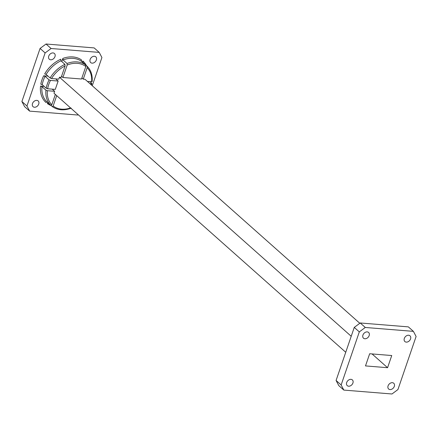 <?xml version="1.0" encoding="UTF-8"?>
<svg xmlns="http://www.w3.org/2000/svg" width="438" height="438" viewBox="0 0 438 438"><rect width="100%" height="100%" fill="white"/><g stroke="black" fill="none" stroke-linecap="round" stroke-linejoin="round"><path stroke-width="0.66" d="M48.284 103.029L47.392 103.609L47.731 102.612M51.071 105.503L52.27 106.571L53.168 105.985L56.71 95.637M71.274 108.153C63.948 110.803 57.63 110.283 52.303 106.598L52.27 106.571M40.526 86.083L41.955 86.625L45.946 90.168A26.685 19.896 131.6 0 0 50.89 105.416L46.899 101.873L45.99 102.503A27.753 20.69 131.6 0 1 40.526 86.083L44.123 86.374M50.89 105.416L51.804 104.77L55.347 94.422M52.204 89.144L54.635 91.301L47.375 90.715L45.946 90.168M49.078 79.875A26.685 19.896 131.6 0 0 46.214 88.23L42.223 84.687L40.816 84.145A27.753 20.69 131.6 0 1 43.674 75.79L45.087 76.332L49.078 79.875L50.49 80.417L58.15 81.041L55.719 78.878M46.214 88.23L47.627 88.772L55.287 89.396L58.15 81.041M65.098 65.946L64.95 64.353L60.959 60.811L60.8 59.234A27.753 20.69 131.6 0 0 44.692 73.907L46.121 74.455L50.113 77.997L51.542 78.544A25.618 19.097 -48.4 0 1 65.098 65.946L61.189 77.362L59.458 77.219L351.216 336.274M63.039 59.935A26.685 19.896 -48.4 0 1 81.654 61.44L81.479 59.913A27.753 20.69 131.6 0 0 62.864 58.407L63.039 59.935L67.025 63.477L67.195 65.01A25.618 19.097 -48.4 0 1 85.81 66.521L85.64 64.983A26.685 19.896 131.6 0 0 67.025 63.477M62.864 58.407L61.791 61.55M61.555 76.289L62.919 77.499L67.195 65.01M59.458 77.219L58.802 79.13L51.542 78.544M48.021 76.141L43.674 75.79M81.654 61.44L85.64 64.983M62.919 77.499L81.534 79.01L85.81 66.521M92.117 81.632C92.681 75.216 90.984 70.058 87.036 66.154L83.023 62.59M83.034 62.601L82.881 61.024L82.486 62.18M81.901 77.937L83.264 79.147L84.999 79.289L359.801 323.288M87.025 66.143L87.173 67.731L83.264 79.147M87.43 81.446L91.608 81.786L91.969 81.386M91.701 83.329L91.35 83.729L91.701 83.329L89.801 81.643M91.153 84.753A25.618 19.097 -48.4 0 0 91.35 83.729L89.861 83.609M46.034 44.014L40.072 48.437L45.125 52.927L51.087 48.503L46.034 44.014L94.165 47.912L99.218 52.401L101.917 57.526L92.259 85.733M29.647 111.126L26.953 106.001L21.9 101.512L24.594 106.637L29.647 111.126L77.778 115.024L78.199 114.712M38.736 104.063A3.843 2.863 131.6 0 0 38.172 100.937A3.843 2.863 131.6 0 0 33.474 101.912A3.843 2.863 131.6 0 0 33.069 106.686A3.843 2.863 131.6 0 0 38.736 104.063M96.365 59.968A3.843 2.863 131.6 0 0 95.802 56.841A3.843 2.863 131.6 0 0 91.109 57.811A3.843 2.863 131.6 0 0 90.699 62.59A3.843 2.863 131.6 0 0 96.365 59.968M54.98 56.617A3.843 2.863 131.6 0 0 54.416 53.491A3.843 2.863 131.6 0 0 49.724 54.46A3.843 2.863 131.6 0 0 49.313 59.234A3.843 2.863 131.6 0 0 54.98 56.617M99.218 52.401L51.087 48.503M45.125 52.927L26.953 106.001M40.072 48.437L21.9 101.512M345.741 352.267L53.983 93.212L54.635 91.301M343.835 390.088L338.782 385.599L336.083 380.474L341.142 384.964L343.835 390.088L391.966 393.986L397.928 389.563L416.1 336.488L413.406 331.363L408.353 326.874L360.222 322.976L365.276 327.465L359.313 331.889L354.254 327.4L360.222 322.976M391.742 355.536L369.667 353.745L365.495 365.916L387.575 367.706L391.742 355.536M372.07 353.942L387.575 367.706M352.918 383.026A3.843 2.863 131.6 0 0 352.355 379.899A3.843 2.863 131.6 0 0 347.662 380.874A3.843 2.863 131.6 0 0 347.252 385.648A3.843 2.863 131.6 0 0 352.918 383.026M394.31 386.376A3.843 2.863 131.6 0 0 393.74 383.25A3.843 2.863 131.6 0 0 389.048 384.225A3.843 2.863 131.6 0 0 388.637 388.999A3.843 2.863 131.6 0 0 394.31 386.376M410.554 338.93A3.843 2.863 131.6 0 0 409.99 335.804A3.843 2.863 131.6 0 0 405.292 336.773A3.843 2.863 131.6 0 0 404.882 341.552A3.843 2.863 131.6 0 0 410.554 338.93M369.168 335.579A3.843 2.863 131.6 0 0 368.599 332.453A3.843 2.863 131.6 0 0 363.907 333.422A3.843 2.863 131.6 0 0 363.496 338.196A3.843 2.863 131.6 0 0 369.168 335.579M413.406 331.363L365.276 327.465M359.313 331.889L341.142 384.964M354.254 327.4L336.083 380.474M86.412 65.596A27.753 20.69 131.6 0 0 82.881 61.024M47.392 103.609A27.753 20.69 131.6 0 0 51.12 105.553M87.173 67.731A25.618 19.097 -48.4 0 1 91.608 81.786M70.567 107.94A25.618 19.097 -48.4 0 1 53.168 105.985M64.95 64.353A26.685 19.896 131.6 0 0 50.113 77.997M46.121 74.455A26.685 19.896 -48.4 0 1 60.959 60.811M47.627 88.772A25.618 19.097 -48.4 0 1 50.49 80.417M51.804 104.77A25.618 19.097 -48.4 0 1 47.375 90.715M42.223 84.687A26.685 19.896 -48.4 0 1 45.087 76.332M46.899 101.873A26.685 19.896 -48.4 0 1 41.955 86.625M91.843 83.581L91.531 85.092"/></g></svg>
